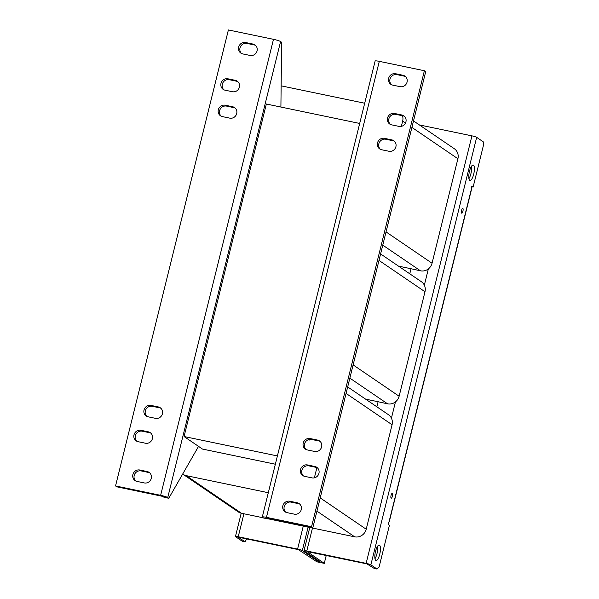 <?xml version="1.0" encoding="UTF-8"?>
<svg xmlns="http://www.w3.org/2000/svg" width="599" height="599" viewBox="0 0 599 599"><rect width="100%" height="100%" fill="white"/><g stroke="black" fill="none" stroke-linecap="round" stroke-linejoin="round"><path stroke-width="0.9" d="M473.472 165.144A7.884 2.374 101.8 0 0 473.195 165.025A7.884 2.374 101.8 0 0 469.376 171.786A7.884 2.374 101.8 0 0 469.713 180.344A7.884 2.374 101.8 0 0 469.983 180.464A7.884 2.374 101.8 0 0 473.809 173.703A7.884 2.374 101.8 0 0 473.472 165.144M379.511 545.195A7.884 2.374 101.8 0 0 379.234 545.075A7.884 2.374 101.8 0 0 375.416 551.836A7.884 2.374 101.8 0 0 375.753 560.394A7.884 2.374 101.8 0 0 376.022 560.514A7.884 2.374 101.8 0 0 379.848 553.753A7.884 2.374 101.8 0 0 379.511 545.195M462.84 208.415A2.463 0.741 101.8 0 0 462.757 208.377A2.463 0.741 101.8 0 0 461.559 210.489A2.463 0.741 101.8 0 0 461.664 213.162A2.463 0.741 101.8 0 0 461.754 213.199A2.463 0.741 101.8 0 0 462.945 211.088A2.463 0.741 101.8 0 0 462.84 208.415M392.315 493.411A2.463 0.741 101.8 0 0 392.225 493.374A2.463 0.741 101.8 0 0 391.035 495.485A2.463 0.741 101.8 0 0 391.14 498.158A2.463 0.741 101.8 0 0 391.222 498.196A2.463 0.741 101.8 0 0 392.42 496.084A2.463 0.741 101.8 0 0 392.315 493.411M252.958 44.056L245.597 42.522A5.915 5.593 -55.7 0 0 240.858 53.109A5.915 5.593 -55.7 0 0 242.775 53.917L250.142 55.452A5.915 5.593 -55.7 0 0 254.882 44.865A5.915 5.593 -55.7 0 0 252.958 44.056L254.276 44.947A5.915 5.593 124.3 0 1 255.503 45.367M147.167 471.548L139.807 470.013A5.915 5.593 -55.7 0 0 135.067 480.6A5.915 5.593 -55.7 0 0 136.984 481.416L144.344 482.944A5.915 5.593 -55.7 0 0 149.084 472.356A5.915 5.593 -55.7 0 0 147.167 471.548L148.485 472.446A5.915 5.593 124.3 0 1 149.705 472.858M148.29 431.827L140.93 430.292A5.915 5.593 -55.7 0 0 136.19 440.879A5.915 5.593 -55.7 0 0 138.107 441.695L145.467 443.223A5.915 5.593 -55.7 0 0 150.207 432.635A5.915 5.593 -55.7 0 0 148.29 431.827L149.608 432.718A5.915 5.593 124.3 0 1 150.828 433.137M158.316 406.938L150.955 405.411A5.915 5.593 -55.7 0 0 146.216 415.998A5.915 5.593 -55.7 0 0 148.133 416.807L155.493 418.342A5.915 5.593 -55.7 0 0 160.233 407.754A5.915 5.593 -55.7 0 0 158.316 406.938L159.633 407.837A5.915 5.593 124.3 0 1 160.861 408.248M235.272 80.326L227.912 78.798A5.915 5.593 -55.7 0 0 223.172 89.386A5.915 5.593 -55.7 0 0 225.089 90.194L232.457 91.729A5.915 5.593 -55.7 0 0 237.197 81.142A5.915 5.593 -55.7 0 0 235.272 80.326L236.59 81.224A5.915 5.593 124.3 0 1 237.818 81.636M232.607 106.742L225.246 105.214A5.915 5.593 -55.7 0 0 220.507 115.802A5.915 5.593 -55.7 0 0 222.424 116.61L229.784 118.145A5.915 5.593 -55.7 0 0 234.523 107.558A5.915 5.593 -55.7 0 0 232.607 106.742L233.924 107.64A5.915 5.593 124.3 0 1 235.152 108.052M387.538 118.01A5.915 5.593 -55.7 0 0 391.649 124.854L399.009 126.389A5.915 5.593 -55.7 0 0 403.748 115.802A5.915 5.593 -55.7 0 0 401.832 114.986L394.471 113.458A5.915 5.593 -55.7 0 0 387.538 118.01M390.421 124.442A5.915 5.593 124.3 0 1 395.782 114.349L403.142 115.884A5.915 5.593 124.3 0 1 404.37 116.296M377.505 142.891A5.915 5.593 -55.7 0 0 381.615 149.743L388.983 151.27A5.915 5.593 -55.7 0 0 393.723 140.683A5.915 5.593 -55.7 0 0 391.798 139.874L384.438 138.339A5.915 5.593 -55.7 0 0 377.505 142.891M380.395 149.323A5.915 5.593 124.3 0 1 385.756 139.238L393.116 140.765A5.915 5.593 124.3 0 1 394.344 141.184M300.548 469.504A5.915 5.593 -55.7 0 0 304.659 476.355L312.019 477.882A5.915 5.593 -55.7 0 0 316.759 467.295A5.915 5.593 -55.7 0 0 314.842 466.486L307.482 464.951A5.915 5.593 -55.7 0 0 300.548 469.504M303.438 475.935A5.915 5.593 124.3 0 1 308.799 465.85L316.16 467.377A5.915 5.593 124.3 0 1 317.388 467.797M303.214 443.088A5.915 5.593 -55.7 0 0 307.324 449.939L314.692 451.466A5.915 5.593 -55.7 0 0 319.432 440.879A5.915 5.593 -55.7 0 0 317.507 440.07L310.147 438.535A5.915 5.593 -55.7 0 0 303.214 443.088M306.104 449.52A5.915 5.593 124.3 0 1 311.465 439.434L318.825 440.961A5.915 5.593 124.3 0 1 320.053 441.381M282.863 505.781A5.915 5.593 -55.7 0 0 286.973 512.624L294.334 514.159A5.915 5.593 -55.7 0 0 299.073 503.572A5.915 5.593 -55.7 0 0 297.156 502.763L289.796 501.228A5.915 5.593 -55.7 0 0 282.863 505.781M285.745 512.212A5.915 5.593 124.3 0 1 291.114 502.127L298.474 503.654A5.915 5.593 124.3 0 1 299.702 504.066M388.661 78.282A5.915 5.593 -55.7 0 0 392.772 85.133L400.132 86.668A5.915 5.593 -55.7 0 0 404.872 76.08A5.915 5.593 -55.7 0 0 402.955 75.264L395.587 73.729A5.915 5.593 -55.7 0 0 388.661 78.282M391.544 84.721A5.915 5.593 124.3 0 1 396.905 74.628L404.265 76.163A5.915 5.593 124.3 0 1 405.493 76.575M254.276 44.947L246.915 43.42A5.915 5.593 124.3 0 0 241.554 53.506M148.485 472.446L141.117 470.911A5.915 5.593 124.3 0 0 135.756 481.004M136.879 441.276A5.915 5.593 124.3 0 1 142.24 431.19L149.608 432.718M236.59 81.224L229.23 79.689A5.915 5.593 124.3 0 0 223.869 89.783M233.924 107.64L226.564 106.105A5.915 5.593 124.3 0 0 221.196 116.199M115.547 485.946L160.637 495.328A5.915 0.696 -166.1 0 1 167.735 497.552L168.783 498.271L164.186 497.312L161.947 496.227L116.857 486.837L115.547 485.946L228.391 29.95L273.481 39.332A5.915 0.696 13.9 0 1 280.579 41.556L281.635 42.274L280.901 107.049M159.633 407.837L152.273 406.302A5.915 5.593 124.3 0 0 146.905 416.395M262.295 517.004L375.139 61.008A5.915 0.696 13.9 0 1 379.302 61.353L424.392 70.734L311.547 526.731L266.458 517.349A5.915 0.696 -166.1 0 0 262.295 517.004A5.915 0.696 -166.1 0 0 262.512 517.274L263.567 517.993L268.165 518.951L267.132 518.165M424.392 70.734L425.709 71.633L312.858 527.629L267.117 518.232M268.3 492.722L186.229 475.643A9.854 9.329 124.3 0 1 183.032 474.288A9.854 9.329 124.3 0 1 182.68 474.034M316.908 467.594L314.37 477.86M275.353 464.225L202.484 449.063L184.065 436.521L277.404 455.944M402.483 115.749A9.854 9.329 124.3 0 1 402.655 121.118L401.352 126.367M281.141 85.964A9.854 9.329 124.3 0 1 282.616 86.151L364.694 103.23M263.305 517.813L241.479 513.268A9.854 9.329 124.3 0 1 238.282 511.913L183.032 474.288M347.682 386.932L388.422 414.68A9.854 9.329 124.3 0 1 392.075 424.736L366.214 529.239A9.854 9.329 124.3 0 1 354.66 536.824L268.232 518.839M376.853 406.803L378.111 401.734L365.577 399.121M380.59 253.931L421.337 281.68A9.854 9.329 124.3 0 1 424.991 291.743L399.129 396.239A9.854 9.329 124.3 0 1 387.575 403.823L378.111 401.734M409.768 273.803L411.026 268.734L398.492 266.128M413.505 120.938L454.252 148.679A9.854 9.329 124.3 0 1 457.906 158.742L432.044 263.238A9.854 9.329 124.3 0 1 420.491 270.823L411.026 268.734M424.339 285.161L428.36 268.914M391.424 418.162L395.445 401.914M306.913 551.529L366.925 563.891L374.293 568.473L377.048 569.05L370.871 564.842A3.938 0.464 -166.1 0 0 366.139 563.36L306.785 551.005A3.938 0.464 -166.1 0 0 304.007 550.773A3.938 0.464 -166.1 0 0 304.157 550.96L321.521 562.783L324.276 563.36L306.935 551.462M419.36 124.921L471.93 135.861A3.938 0.464 13.9 0 1 476.662 137.343L483.371 141.911L483.453 145.302L473.113 187.098L471.795 186.207L471.353 189.232A3.938 0.464 13.9 0 1 471.503 189.411L389.215 521.909A3.938 0.464 -166.1 0 0 389.073 521.729L388.1 524.402L389.417 525.293L379.07 567.096L377.048 569.05M326.245 555.43L324.276 563.36M471.503 166.252A7.884 2.374 -78.2 0 1 468.92 178.659M377.542 546.303A7.884 2.374 -78.2 0 1 374.959 558.71M388.691 522.014A3.938 0.464 -166.1 0 0 389.215 521.909M471.653 186.798L473.113 187.098M246.721 538.883L245.073 541.833L242.31 541.264L235.602 536.689A3.938 0.464 -166.1 0 1 235.452 536.509L241.217 513.216M243.913 513.777L238.23 536.741L297.583 549.088A3.938 0.464 -166.1 0 1 302.315 550.571L319.679 562.401L316.916 561.825L298.369 549.627L238.38 537.198M238.23 536.741A3.938 0.464 -166.1 0 0 235.452 536.509M319.679 562.401L319.866 561.652M245.073 541.833L238.365 537.266M184.065 436.521L266.353 104.024L359.692 123.446M198.539 446.375L168.783 498.271M311.547 526.731L312.858 527.629M268.487 518.39L268.165 518.951M308.141 439.763L309.466 440.033L308.747 439.546M309.466 440.033L309.78 439.344M160.637 495.328L273.481 39.332M379.302 61.353L266.458 517.349M241.479 513.268L186.229 475.643M354.66 536.824L316.938 511.134M366.214 529.239L320.218 497.911M392.075 424.736L346.072 393.416M387.575 403.823L349.853 378.134M399.129 396.239L353.125 364.911M424.991 291.743L378.987 260.415M420.491 270.823L382.768 245.141M432.044 263.238L386.041 231.918M457.906 158.742L411.902 127.415M405.501 123.057L402.655 121.118M312.468 528.041L306.785 551.005M366.139 563.36L471.93 135.861M389.073 521.729L471.353 189.232M370.871 564.842L476.662 137.343M302.315 550.571L308.118 527.135M297.583 549.088L303.266 526.124M167.735 497.552L280.579 41.556M395.587 73.729L396.905 74.628M404.265 76.163L402.955 75.264M289.796 501.228L291.114 502.127M298.474 503.654L297.156 502.763M310.147 438.535L311.465 439.434M318.825 440.961L317.507 440.07M307.482 464.951L308.799 465.85M316.16 467.377L314.842 466.486M393.116 140.765L391.798 139.874M384.438 138.339L385.756 139.238M403.142 115.884L401.832 114.986M394.471 113.458L395.782 114.349M225.246 105.214L226.564 106.105M227.912 78.798L229.23 79.689M150.955 405.411L152.273 406.302M140.93 430.292L142.24 431.19M139.807 470.013L141.117 470.911M245.597 42.522L246.915 43.42M304.007 550.773L309.773 527.479"/></g></svg>
